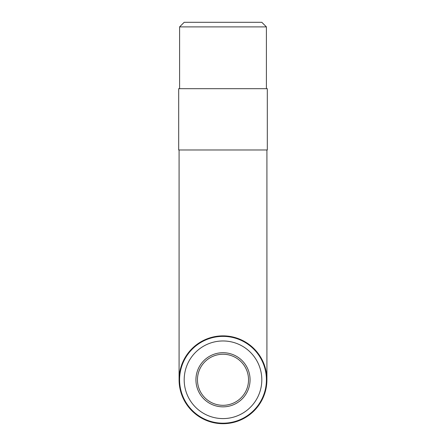 <?xml version="1.0" encoding="UTF-8"?>
<svg xmlns="http://www.w3.org/2000/svg" width="446" height="446" viewBox="0 0 446 446"><rect width="100%" height="100%" fill="white"/><g stroke="black" fill="none" stroke-linecap="round" stroke-linejoin="round"><path stroke-width="0.67" d="M223 149.973L267.316 149.973L267.316 88.687L178.684 88.687L178.684 149.973L223 149.973M223 405.314A25.533 25.533 0 0 1 200.884 367.013A25.533 25.533 0 0 1 245.116 367.013A25.533 25.533 0 0 1 223 405.314M223 406.847A27.067 27.067 0 0 0 246.443 366.25A27.067 27.067 0 0 0 199.557 366.25A27.067 27.067 0 0 0 223 406.847M223 418.593A38.813 38.813 0 0 1 189.388 360.374A38.813 38.813 0 0 1 256.612 360.374A38.813 38.813 0 0 1 223 418.593M266.407 26.894L261.813 22.3L184.187 22.3L179.593 26.894L266.407 26.894L266.407 88.687M223 423.187A43.407 43.407 0 0 0 260.592 358.077A43.407 43.407 0 0 0 185.408 358.077A43.407 43.407 0 0 0 223 423.187M223 423.7A43.92 43.92 0 0 1 184.967 357.82A43.92 43.92 0 0 1 261.033 357.82A43.92 43.92 0 0 1 223 423.7M179.593 26.894L179.593 88.687M179.08 149.973L179.08 379.78M266.92 149.973L266.92 379.78"/></g></svg>
